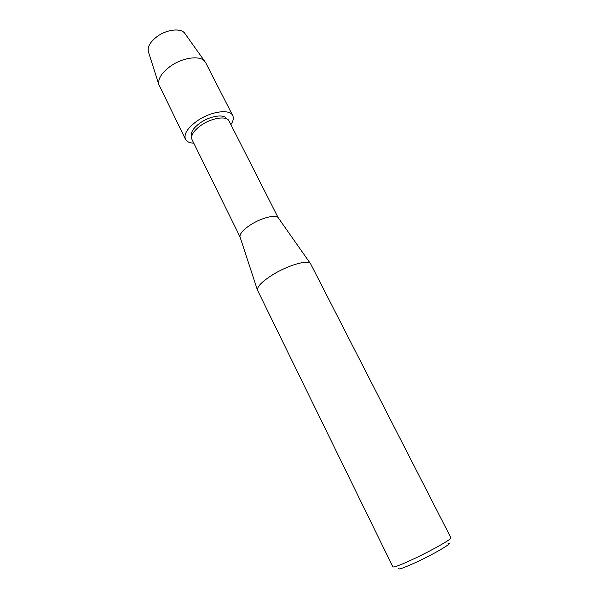 <?xml version="1.0" encoding="UTF-8"?>
<svg xmlns="http://www.w3.org/2000/svg" width="599" height="599" viewBox="0 0 599 599"><rect width="100%" height="100%" fill="white"/><g stroke="black" fill="none" stroke-linecap="round" stroke-linejoin="round"><path stroke-width="0.9" d="M184.604 33.095C180.628 27.839 166.627 29.471 157.125 36.524C150.461 41.601 147.504 46.527 148.245 51.304L148.559 52.293C147.032 47.366 149.885 42.11 157.125 36.524C167.196 29.029 182.074 27.801 185.211 33.941L205.667 62.648L232.726 115.57C233.895 118.04 233.288 121.058 230.907 124.629M191.717 136.235C190.415 132.357 193.365 127.819 200.575 122.638C210.496 115.734 224.445 113.78 226.572 118.782C224.445 113.78 210.496 115.734 200.575 122.638C193.365 127.819 190.415 132.357 191.717 136.235M278.138 217.617C275.6 214.3 261.568 217.804 250.981 224.558C243.464 229.447 239.795 233.513 239.967 236.732L191.987 139.522C190.564 135.426 193.702 130.612 201.399 125.079C212.001 117.718 226.871 115.637 229.043 120.968L278.138 217.617L310.694 263.957L450.92 537.82C452.32 538.748 432.882 549.875 414.613 558.485C401.293 564.722 394.045 567.523 392.862 566.894L257.383 289.931C257.368 286.195 262.661 281.021 273.264 274.409C288.216 265.245 307.437 259.689 310.304 263.433M399.054 567.919C396.845 570.435 402.992 568.346 417.518 561.645C436.334 552.817 454.656 541.758 448.037 543.39M193.799 143.206C189.516 142.981 186.738 141.656 185.458 139.238L158.765 84.354C157.934 78.686 161.782 72.674 170.296 66.332C182.463 57.504 200.088 55.115 204.768 61.315M185.458 139.238C183.623 134.004 187.599 127.849 197.393 120.766C210.938 111.324 229.949 108.741 232.726 115.57M239.967 236.732L257.383 289.931M148.245 51.304L158.765 84.354"/></g></svg>

